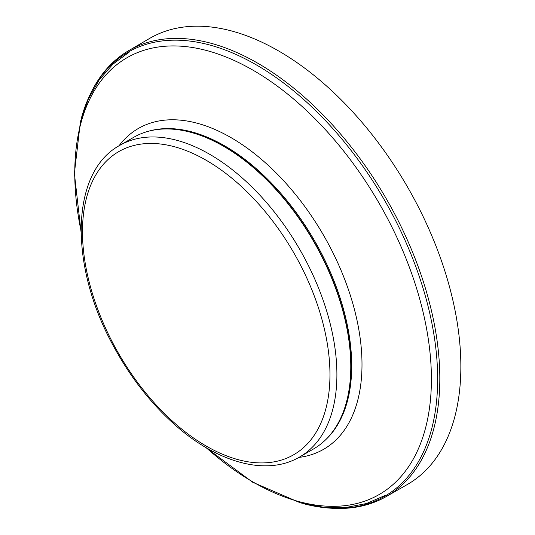 <?xml version="1.0" encoding="UTF-8"?>
<svg xmlns="http://www.w3.org/2000/svg" width="535" height="535" viewBox="0 0 535 535"><rect width="100%" height="100%" fill="white"/><g stroke="black" fill="none" stroke-linecap="round" stroke-linejoin="round"><path stroke-width="0.8" d="M119.74 145.386L133.616 137.375A179.9 103.87 60 0 1 178.182 129.744A179.9 103.87 60 0 1 223.57 146.282A179.9 103.87 60 0 1 342.407 414.197A179.9 103.87 60 0 1 313.517 448.972L299.64 456.984C266.002 476.899 215.565 462.3 172.277 422.463C148.576 400.755 128.567 374.547 112.25 343.838C68.881 263.922 70.653 171.916 119.74 145.386A179.9 103.87 60 0 1 209.693 154.294A179.9 103.87 60 0 1 327.219 312.828A179.9 103.87 60 0 1 299.64 456.984M178.422 129.778A179.573 103.676 60 0 1 178.663 129.811A179.573 103.676 60 0 1 223.971 146.316A179.573 103.676 60 0 1 342.587 413.742A179.573 103.676 60 0 1 342.5 413.97M81.099 119.171A256.452 148.061 60 0 1 90.689 93.384A256.452 148.061 60 0 1 254.774 63.993A256.452 148.061 60 0 1 256.318 64.875A256.452 148.061 60 0 1 433.684 333.091A256.452 148.061 60 0 1 330.148 508.143A256.452 148.061 60 0 1 303.024 503.555M90.689 93.384L91.452 91.846A257.482 148.656 60 0 1 128.761 50.604A257.482 148.656 60 0 1 255.182 61.739A257.482 148.656 60 0 1 256.385 62.421A257.482 148.656 60 0 1 257.756 63.204A257.482 148.656 60 0 1 426.027 290.331A257.482 148.656 60 0 1 386.237 496.567A257.482 148.656 60 0 1 331.861 508.25L330.148 508.143M128.761 50.604L149.512 38.493A257.589 148.717 60 0 1 278.668 50.985A257.589 148.717 60 0 1 278.715 51.012A257.589 148.717 60 0 1 447.106 278.381A257.589 148.717 60 0 1 407.095 484.65L386.237 496.567M206.222 160.299A174.999 101.035 60 0 1 313.383 436.5A174.999 101.035 60 0 1 99.062 312.761A174.999 101.035 60 0 1 206.222 160.299M147.894 131.409A179.573 103.676 60 0 1 224.727 145.881A179.573 103.676 60 0 1 338.481 293.026A179.573 103.676 60 0 1 325.822 439.589M118.977 145.834A185.244 106.953 60 0 1 231.013 137.622A185.244 106.953 60 0 1 357.173 321.033A185.244 106.953 60 0 1 298.871 457.425M81.046 230.966A252.179 145.594 60 0 1 253.082 70.232A252.179 145.594 60 0 1 429.826 405.497A252.179 145.594 60 0 1 206.176 447.701M178.663 129.811L178.182 129.744M342.587 413.742L342.407 414.197M385.253 495.377L366.448 503.542L345.764 507.521L323.642 507.28L300.496 502.893L252.66 482.236L205.313 447.186M81.059 231.976L74.378 173.44L80.41 121.686L88.188 99.45L99.035 80.17L112.825 64.247L129.303 52.049"/></g></svg>
